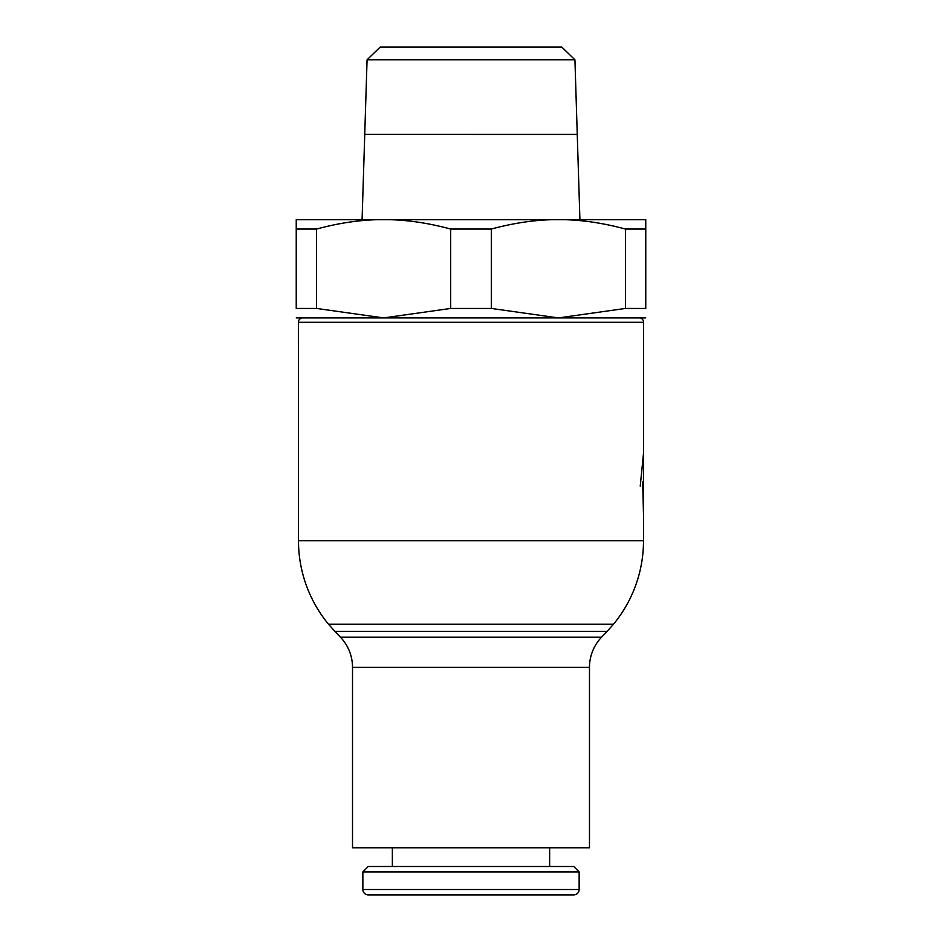 <?xml version="1.0" encoding="UTF-8"?>
<svg xmlns="http://www.w3.org/2000/svg" width="942" height="942" viewBox="0 0 942 942"><rect width="100%" height="100%" fill="white"/><g stroke="black" fill="none" stroke-linecap="round" stroke-linejoin="round"><path stroke-width="1.41" d="M639.229 317.913A4.369 4.369 0 0 1 643.586 322.282L298.414 322.282A4.369 4.369 0 0 1 302.771 317.913M471 59.793L367.074 59.793L364.742 134.376L577.258 134.376L574.926 59.793L471 59.793M574.926 59.793L561.832 47.1L380.168 47.1L367.074 59.793M471 134.482L405.46 134.376M491.324 229.059L450.676 229.059C429.458 223.301 409.146 220.181 389.752 219.686L552.247 219.686C532.854 220.181 512.542 223.301 491.324 229.059L491.324 308.446L558.382 317.913L296.235 317.913M491.324 308.446L450.676 308.446L450.676 229.059M298.496 540.732L643.504 540.732A131.079 131.079 0 0 1 613.513 624.193L328.487 624.193A131.079 131.079 0 0 1 298.496 540.732L298.414 322.282M601.538 637.216L340.462 637.216A43.697 43.697 0 0 1 352.52 667.36L589.48 667.36A43.697 43.697 0 0 1 601.538 637.216L607.095 631.399L334.905 631.399L328.487 624.193M589.48 667.36L589.48 847.765L352.52 847.765L352.52 667.36M579.142 889.495A5.405 5.405 0 0 1 573.725 894.9L368.275 894.9A5.405 5.405 0 0 1 362.858 889.495L579.142 889.495L579.142 871.903L362.858 871.903L362.858 889.495M579.142 871.903L573.725 866.499L368.275 866.499L362.858 871.903M643.551 419.579L643.539 452.89L640.23 486.202L643.539 452.89L643.586 322.282M643.516 501.003L643.516 515.227L642.691 481.904C643.61 459.99 643.61 459.99 642.691 481.904M643.468 465.583L643.492 498.577M643.516 515.227L643.504 538.777L643.516 515.227M642.75 481.904C643.598 460.85 643.598 460.85 642.75 481.904C643.586 502.969 643.586 502.969 642.75 481.904M643.539 452.89L643.527 464.912M645.765 317.913L558.382 317.913L625.441 308.446L625.441 229.059C604.222 223.301 583.91 220.181 564.517 219.686L645.765 219.686L645.765 308.446L625.441 308.446M645.765 229.059L625.441 229.059M296.235 308.446L296.235 219.686L377.483 219.686C358.09 220.181 337.778 223.301 316.559 229.059L316.559 308.446L296.235 308.446C296.235 321.092 296.235 321.092 296.235 308.446M316.559 229.059L296.235 229.059M645.765 308.446C645.765 321.092 645.765 321.092 645.765 308.446M316.559 308.446L383.618 317.913L450.676 308.446M564.517 219.686L552.247 219.686M389.752 219.686L377.483 219.686M579.919 219.686L577.258 134.588L471 134.588M364.742 134.482L362.081 219.686M607.095 631.399L613.513 624.193M549.645 847.765L549.645 866.499M643.504 540.732L643.516 527.002M392.355 847.765L392.355 866.499M340.462 637.216L334.905 631.399"/></g></svg>
